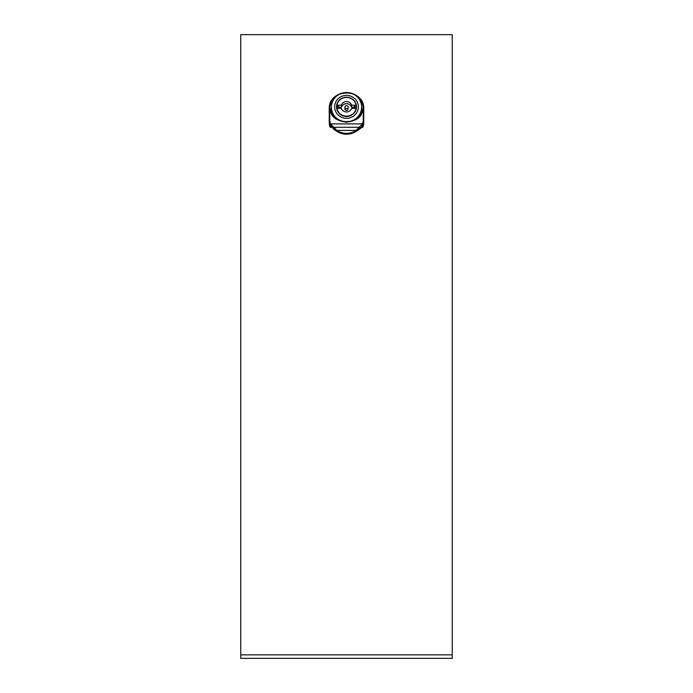 <?xml version="1.0" encoding="UTF-8"?>
<svg xmlns="http://www.w3.org/2000/svg" width="693" height="693" viewBox="0 0 693 693"><rect width="100%" height="100%" fill="white"/><g stroke="black" fill="none" stroke-linecap="round" stroke-linejoin="round"><path stroke-width="1.04" d="M347.903 92.602A17.264 16.675 180 0 1 363.764 109.225A17.264 16.675 180 0 1 363.764 109.321L363.227 109.087L363.227 119.664L363.764 120.054L363.764 109.225A17.264 16.675 180 0 1 363.764 109.321L363.764 122.211L363.764 120.028L362.95 124.428C361.703 126.888 360.776 128.118 360.161 128.118L356.401 130.994A17.264 16.675 180 0 1 336.599 130.994L332.839 128.118L330.05 124.428L329.236 120.028L329.236 109.225A17.264 16.675 180 0 1 345.097 92.602M362.95 124.428L362.43 123.9L356.089 130.423A16.727 16.156 180 0 1 336.911 130.423L330.57 123.9A20.963 15.523 180 0 1 329.972 121.803A20.963 15.523 180 0 1 329.773 119.664L329.236 120.028L329.236 122.211L329.236 109.243L330.864 109.537L330.639 109.087C329.799 115.315 335.083 119.698 346.5 122.219C357.917 119.698 363.201 115.315 362.361 109.087L362.136 109.537C363.556 125.589 329.444 125.589 330.864 109.537C331.601 116.944 336.867 121.145 346.665 122.141C356.28 121.024 361.434 116.822 362.136 109.529L363.227 109.087A16.727 16.156 0 0 0 356.02 95.799M361.607 107.138A15.107 14.596 0 0 0 346.5 92.541A15.107 14.596 0 0 0 331.393 107.138A15.107 14.596 0 0 0 346.5 121.725A15.107 14.596 0 0 0 361.607 107.138L361.607 108.532A15.107 14.596 180 0 1 358.134 117.836M346.5 118.321A11.868 11.469 0 0 0 358.368 106.852A11.868 11.469 0 0 0 346.5 95.391A11.868 11.469 0 0 0 334.632 106.852A11.868 11.469 0 0 0 346.5 118.321M346.5 116.493A9.979 9.641 180 0 1 336.521 106.852A9.979 9.641 180 0 1 346.5 97.211A9.979 9.641 180 0 1 356.479 106.852A9.979 9.641 180 0 1 346.5 116.493M336.59 108.013A9.979 9.641 180 0 1 337.058 106.046M348.12 107.19L348.12 108.862A1.62 1.559 180 0 1 346.5 110.43A1.62 1.559 180 0 1 344.88 108.862L344.88 107.19A1.62 1.559 180 0 1 346.5 105.622A1.62 1.559 180 0 1 348.12 107.19A1.62 1.559 180 0 1 346.5 108.749A1.62 1.559 180 0 1 344.88 107.19M358.801 117.186A15.211 14.7 0 0 0 361.711 108.532L361.711 109.087A15.211 14.7 180 0 1 360.308 115.263M361.711 108.532A15.211 14.7 0 0 0 361.599 106.739M334.866 117.836A15.107 14.596 180 0 1 331.393 108.532L331.393 107.138M331.401 106.739A15.211 14.7 0 0 0 331.289 108.532A15.211 14.7 0 0 0 334.199 117.186M332.692 115.263A15.211 14.7 180 0 1 331.289 109.087L331.289 108.532M329.236 109.321A17.264 16.675 180 0 1 329.236 109.225C328.179 87.682 364.821 87.682 363.764 109.225M330.899 125.225L329.859 124.463L330.318 125.312M330.258 125.164L334.554 129.617M333.757 129.253L337.37 131.679M337.309 131.644A17.264 16.675 0 0 0 355.691 131.644L355.111 131.038L355.691 131.644L358.446 129.617M359.243 129.253L362.682 125.312M362.742 125.164L363.141 124.463L362.101 125.225M360.161 128.118L359.736 127.269L333.264 127.269L332.839 128.118M330.05 124.428L330.57 123.9L362.43 123.9A20.963 15.523 180 0 0 363.028 121.803A20.963 15.523 180 0 0 363.227 119.664L363.764 120.028M361.451 127.425L362.101 127.425A1.083 1.039 0 0 0 363.141 126.654A17.264 16.675 180 0 0 363.764 122.211M329.236 122.211A17.264 16.675 180 0 0 329.859 126.654A1.083 1.039 0 0 0 330.899 127.425L331.549 127.425M338.678 106.046L336.928 106.046L336.928 105.206L341.354 105.206A5.397 5.215 180 0 1 351.646 105.206L356.072 105.206L356.072 106.046L354.322 106.046L354.322 107.302L351.646 107.302A5.397 5.215 0 0 0 341.354 107.302L338.678 107.302L338.678 106.046M356.072 105.206A9.711 9.381 0 0 0 336.928 105.206M355.734 110.525A9.711 9.381 0 0 0 356.072 109.173L356.072 108.333L351.646 108.333A5.397 5.215 180 0 1 341.354 108.333L336.928 108.333L336.928 109.173A9.711 9.381 0 0 0 337.266 110.525M336.928 108.333A9.711 9.381 0 0 0 356.072 108.333M341.354 105.206L341.354 107.302M351.646 105.206L351.646 107.302M355.76 106.046A9.711 9.381 180 0 1 356.133 107.666L354.487 108.221M338.513 108.221L336.867 107.666A9.711 9.381 180 0 1 337.24 106.046M336.867 107.666L338.513 107.666L338.513 108.333M354.487 108.333L354.487 107.666L356.133 107.666M355.942 106.046A9.979 9.641 180 0 1 356.41 108.013M240.748 34.65L452.252 34.65L452.252 658.35L240.748 658.35L240.748 34.65M452.252 654.859L240.748 654.859M336.98 95.799A16.727 16.156 0 0 0 329.773 109.087L329.773 119.664L329.236 120.028M336.599 130.994L336.911 130.423L356.089 130.423L356.401 130.994M362.101 127.425L362.101 126.455M363.141 124.463L363.141 126.654M329.859 126.654L329.859 124.463M330.899 126.455L330.899 127.425M330.093 124.783L334.165 129.556L337.326 131.679C343.442 135.074 349.558 135.074 355.674 131.679L358.835 129.556C360.88 128.404 362.179 126.966 362.725 125.242L362.907 124.783"/></g></svg>
